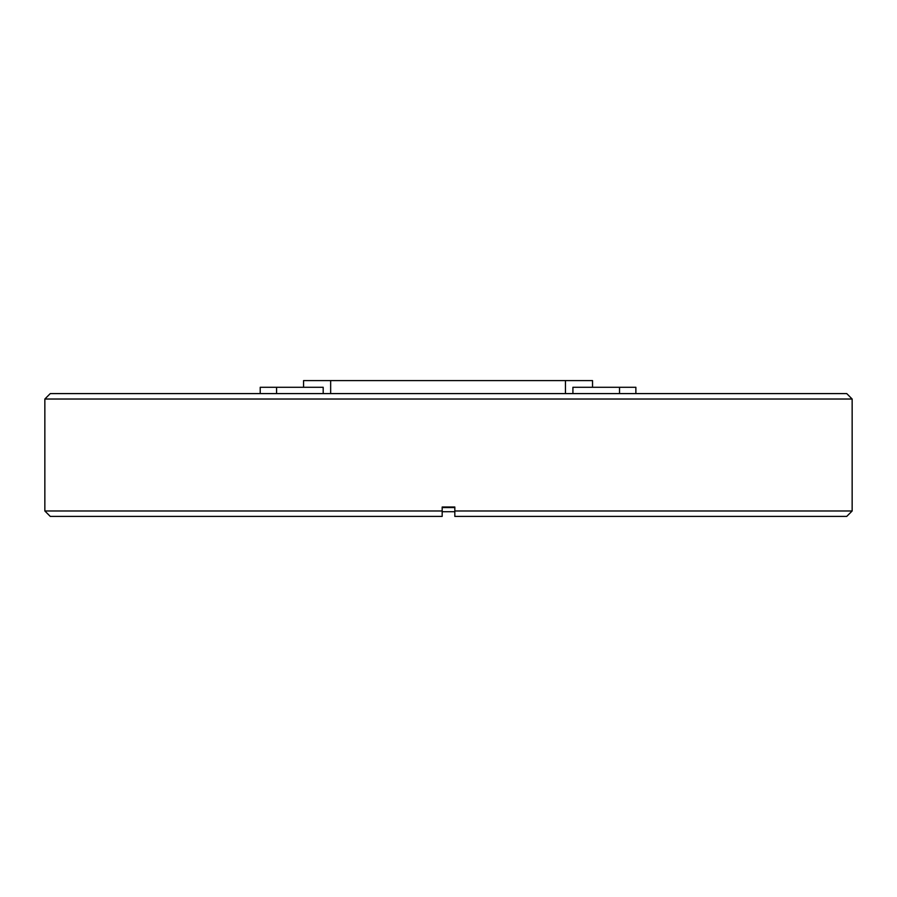 <?xml version="1.0" encoding="UTF-8"?>
<svg xmlns="http://www.w3.org/2000/svg" width="897" height="897" viewBox="0 0 897 897"><rect width="100%" height="100%" fill="white"/><g stroke="black" fill="none" stroke-linecap="round" stroke-linejoin="round"><path stroke-width="1.35" d="M572.914 393.592L572.914 387.28L635.872 387.28L635.872 393.592M303.567 387.28L303.567 380.597L592.536 380.597L592.536 387.28M442.176 507.545L454.824 507.545M44.85 399.019L50.266 393.592L846.734 393.592L852.15 399.019L44.85 399.019L44.85 510.987L442.176 510.987L442.176 516.403L442.176 507.018L454.824 507.018L454.824 510.987L852.15 510.987L852.15 399.019M442.176 511.716L454.824 511.716M454.824 516.403L454.824 510.987L454.824 516.403L846.734 516.403L852.15 510.987M44.85 510.987L50.266 516.403L442.176 516.403M260.22 393.592L260.22 387.28L323.189 387.28L323.189 393.592M276.568 387.28L276.568 393.592M330.657 380.597L330.657 393.592M565.446 380.597L565.446 393.592M619.524 387.28L619.524 393.592"/></g></svg>
